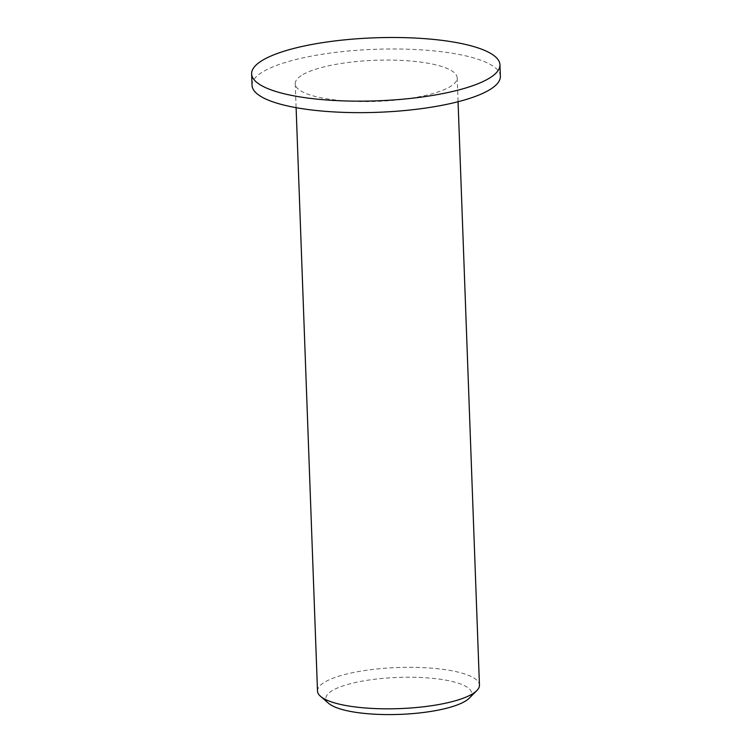 <?xml version="1.0" encoding="UTF-8"?>
<svg xmlns="http://www.w3.org/2000/svg" width="752" height="752" viewBox="0 0 752 752"><rect width="100%" height="100%" fill="white"/><g stroke="black" fill="none" stroke-linecap="round" stroke-linejoin="round"><path stroke-width="0.56" stroke-dasharray="3.76 2.82" d="M469.267 698.176A72.925 18.509 -2.1 0 0 423.714 677.655A72.925 18.509 -2.1 0 0 332.91 690.233A72.925 18.509 -2.1 0 0 328.624 703.336M317.504 691.041A81.028 20.558 177.9 0 1 325.306 681.773A81.028 20.558 177.9 0 1 415.894 667.381A81.028 20.558 177.9 0 1 479.447 685.11M303.037 74.504A81.028 20.558 177.9 0 1 393.625 60.122A81.028 20.558 177.9 0 1 457.188 77.841A81.028 20.558 177.9 0 1 376.968 101.36A81.028 20.558 177.9 0 1 295.235 83.782A81.028 20.558 177.9 0 1 303.037 74.504M500.371 76.262A124.24 31.528 -2.1 0 0 402.912 49.087A124.24 31.528 -2.1 0 0 264.018 71.149A124.24 31.528 -2.1 0 0 252.052 85.361M295.235 83.782L296.109 107.668M457.188 77.841L458.062 101.727"/><path stroke-width="1.13" d="M320.54 696.333L328.624 703.336A72.925 18.509 -2.1 0 0 399.444 714.4A72.925 18.509 -2.1 0 0 469.267 698.176L476.815 690.599A81.028 20.558 177.9 0 1 399.227 708.619A81.028 20.558 177.9 0 1 320.54 696.333A81.028 20.558 177.9 0 1 317.504 691.041L296.109 107.668M458.062 101.727L479.447 685.11A81.028 20.558 177.9 0 1 476.815 690.599M251.629 73.875L252.052 85.361A124.24 31.528 -2.1 0 0 377.363 112.321A124.24 31.528 -2.1 0 0 500.371 76.262L499.948 64.775A124.24 31.528 -2.1 0 0 402.489 37.6A124.24 31.528 -2.1 0 0 263.595 59.662A124.24 31.528 -2.1 0 0 251.629 73.875A124.24 31.528 -2.1 0 0 376.94 100.834A124.24 31.528 -2.1 0 0 499.948 64.775"/></g></svg>
